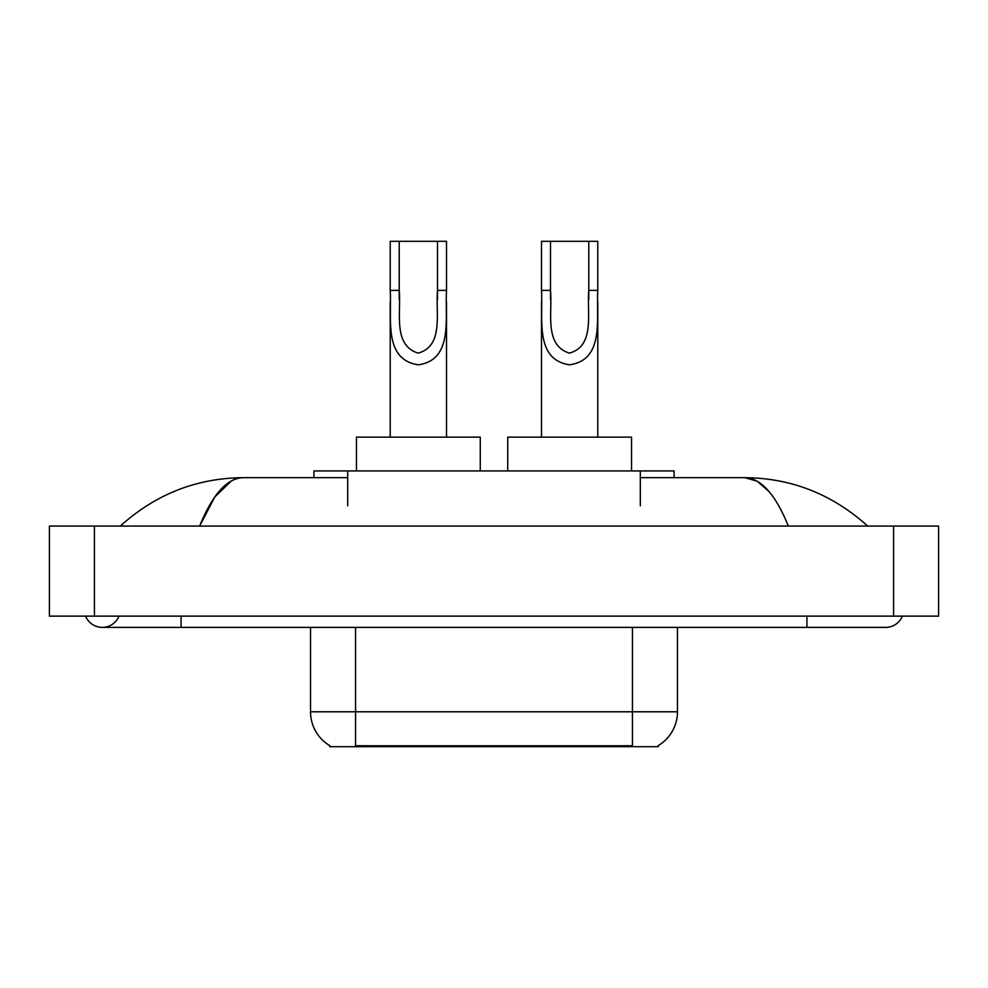 <?xml version="1.0" encoding="UTF-8"?>
<svg xmlns="http://www.w3.org/2000/svg" width="988" height="988" viewBox="0 0 988 988"><rect width="100%" height="100%" fill="white"/><g stroke="black" fill="none" stroke-linecap="round" stroke-linejoin="round"><path stroke-width="1.48" d="M313.925 477.673L313.925 470.93L674.075 470.93L674.075 477.673M658.329 745.582L658.329 746.693L329.671 746.693L329.671 745.582M85.61 616.129A18.006 18.006 0 0 0 118.992 616.129A18.006 18.006 0 0 1 85.61 616.129A18.006 18.006 0 0 0 102.307 627.38A18.006 18.006 0 0 1 85.61 616.129M902.39 616.129A18.006 18.006 0 0 1 885.693 627.38A18.006 18.006 0 0 0 902.39 616.129A18.006 18.006 0 0 1 885.693 627.38A18.006 18.006 0 0 0 902.39 616.129M788.35 526.073C775.444 494.296 760.945 478.155 744.853 477.673L640.31 477.673M347.69 477.673L243.147 477.673C227.055 478.155 212.556 494.296 199.65 526.073L214.804 496.976L231.464 480.847M94.428 526.073L938.6 526.073L938.6 616.129L49.4 616.129L49.4 526.073L94.428 526.073L94.428 616.129M863.858 522.603L867.686 526.073C832.267 494.173 791.314 478.044 744.853 477.673L757.117 481.168L768.874 491.369M124.142 522.603L120.314 526.073C155.573 494.247 196.513 478.106 243.147 477.673M330.004 745.779A39.397 39.397 0 0 1 310.528 711.792L355.557 711.792L355.557 745.779L632.444 745.779L632.444 711.792L677.472 711.792L677.472 627.38M310.528 711.792L310.528 627.38M657.996 745.779A39.397 39.397 0 0 0 677.472 711.792M399.226 241.307L446.502 241.307L446.502 290.361C444.909 318.902 453.369 359.854 418.319 364.807C383.27 359.644 391.866 318.877 390.223 290.361L390.223 241.307L399.226 241.307L399.226 299.525M390.223 290.361L399.226 290.361C401.289 312.702 392.631 345.133 418.122 353.136C444.094 345.948 435.473 312.887 437.499 290.361L437.499 241.307M446.502 290.361L437.499 290.361L437.499 299.673M390.223 301.97L390.223 437.153M446.502 301.982L446.502 437.153M480.267 470.93L480.267 437.153L356.458 437.153L356.458 470.93M550.501 241.307L597.777 241.307L597.777 290.361C596.184 318.902 604.644 359.854 569.594 364.807C534.545 359.644 543.141 318.877 541.498 290.361L541.498 241.307L550.501 241.307L550.501 299.525M541.498 290.361L550.501 290.361C552.564 312.702 543.906 345.133 569.397 353.136C595.369 345.948 586.749 312.887 588.774 290.361L588.774 241.307M597.777 290.361L588.774 290.361L588.774 299.673M541.498 301.97L541.498 437.153M597.777 301.982L597.777 437.153M631.542 470.93L631.542 437.153L507.733 437.153L507.733 470.93M627.948 746.693L627.948 745.582M360.052 746.693L360.052 745.582M347.69 505.819L347.69 470.93M640.31 505.819L640.31 470.93M806.912 616.129L806.912 627.38L885.693 627.38M181.088 616.129L181.088 627.38L806.912 627.38M893.572 526.073L893.572 616.129M355.557 627.38L355.557 711.792L632.444 711.792L632.444 627.38M181.088 627.38L102.307 627.38"/></g></svg>
